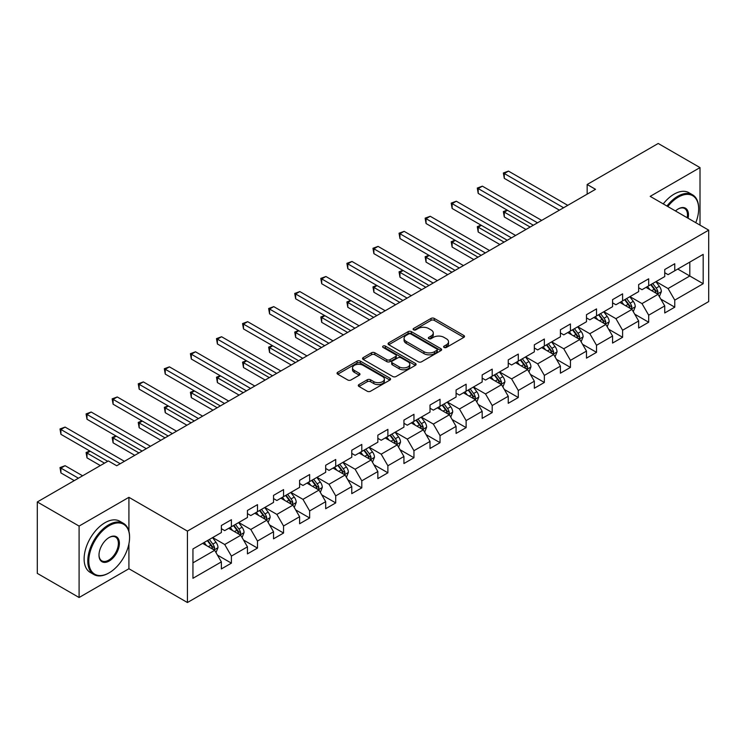 <?xml version="1.0" encoding="UTF-8"?>
<svg xmlns="http://www.w3.org/2000/svg" width="746" height="746" viewBox="0 0 746 746"><rect width="100%" height="100%" fill="white"/><g stroke="black" fill="none" stroke-linecap="round" stroke-linejoin="round"><path stroke-width="1.12" d="M444.103 347.45A1.623 0.942 0 0 0 446.397 347.45L463.835 337.379A2.322 1.343 0 0 0 464.516 336.437A2.322 1.343 0 0 0 463.835 335.486L434.293 318.43A2.322 1.343 0 0 0 431.011 318.43L413.573 328.501A1.623 0.942 0 0 0 413.098 329.163A1.623 0.942 0 0 0 413.573 329.825A1.623 0.942 0 0 0 415.876 329.825L418.133 328.529A7.423 4.289 0 0 1 428.633 328.529L431.095 329.946A7.423 4.289 0 0 1 433.267 332.977A7.423 4.289 0 0 1 431.095 336.008L428.838 337.313A1.623 0.942 0 0 0 428.363 337.975A1.623 0.942 0 0 0 428.838 338.637A1.623 0.942 0 0 0 431.132 338.637L433.389 337.332A7.423 4.289 0 0 1 443.898 337.332L446.36 338.759A7.423 4.289 0 0 1 448.532 341.789A7.423 4.289 0 0 1 446.36 344.82L444.103 346.125A1.623 0.942 0 0 0 443.628 346.787A1.623 0.942 0 0 0 444.103 347.45L444.103 346.125M358.975 384.563A2.322 1.343 0 0 0 358.294 385.514A2.322 1.343 0 0 0 358.975 386.456L367.256 391.24A2.322 1.343 0 0 0 370.538 391.24L389.906 380.068A2.322 1.343 0 0 0 390.587 379.117A2.322 1.343 0 0 0 389.906 378.166L360.365 361.12A2.322 1.343 0 0 0 357.082 361.12L337.724 372.291A2.322 1.343 0 0 0 337.043 373.242A2.322 1.343 0 0 0 337.724 374.194L347.729 379.966A2.322 1.343 0 0 0 351.012 379.966L359.302 375.182A2.322 1.343 0 0 0 359.982 374.24A2.322 1.343 0 0 0 359.302 373.289L354.341 370.426A6.21 3.581 0 0 1 352.522 367.89A6.21 3.581 0 0 1 356.355 364.58A6.21 3.581 0 0 1 363.115 365.353L382.558 376.581A6.21 3.581 0 0 1 384.376 379.117A6.21 3.581 0 0 1 380.544 382.428A6.21 3.581 0 0 1 373.783 381.654L370.538 379.779A2.322 1.343 0 0 0 367.256 379.779L358.975 384.563L358.975 386.456M128.918 497.321L79.095 526.079L37.3 501.955L37.3 573.376L79.095 597.509L128.918 568.741L187.433 602.526L187.433 531.105L128.918 497.321L128.918 531.227M700.009 225.133L700.009 167.598L650.186 196.366L708.7 230.15L187.433 531.105M700.009 167.598L658.214 143.474L587.158 184.495L587.158 194.146M37.3 501.955L108.356 460.935L116.712 465.756L595.522 189.316L587.158 184.495M418.292 361.782A2.322 1.343 0 0 0 421.574 361.782L440.942 350.601A2.322 1.343 0 0 0 441.623 349.65A2.322 1.343 0 0 0 440.942 348.708L411.4 331.653A2.322 1.343 0 0 0 408.118 331.653L388.759 342.834A2.322 1.343 0 0 0 388.079 343.775A2.322 1.343 0 0 0 388.759 344.727L418.292 361.782M383.742 347.804A1.623 0.942 0 0 1 385.393 348.028L385.393 346.097L415.419 363.433A2.322 1.343 0 0 1 416.1 364.384A2.322 1.343 0 0 1 415.419 365.335L396.061 376.516A2.322 1.343 0 0 1 392.778 376.516L363.237 359.46L371.527 354.714L371.527 352.774L363.237 357.567A2.322 1.343 0 0 0 362.556 358.509A2.322 1.343 0 0 0 363.237 359.46L363.237 357.567M371.527 354.714A2.322 1.343 0 0 1 374.809 354.714L374.809 352.774A2.322 1.343 0 0 0 371.527 352.774M374.809 352.774L386.792 359.693A2.322 1.343 0 0 0 390.065 359.693L395.566 356.523A2.322 1.343 0 0 0 396.247 355.572A2.322 1.343 0 0 0 395.566 354.63L383.099 347.422A1.623 0.942 0 0 1 382.623 346.759A1.623 0.942 0 0 1 383.621 345.892A1.623 0.942 0 0 1 385.393 346.097M187.433 602.526L708.7 301.57L708.7 230.15M217.44 555.089L231.4 563.146L231.4 556.096L247.448 546.837L247.448 553.877L257.482 548.086L257.482 541.046L273.53 531.777L273.53 538.826L283.555 533.036L283.555 525.986L299.603 516.717L299.603 523.767L309.637 517.976L309.637 510.926L325.685 501.666L325.685 508.707L335.719 502.916L335.719 495.876L351.767 486.606L351.767 493.656L361.801 487.856L361.801 480.816L377.849 471.547L377.849 478.596L387.883 472.805L387.883 465.756L403.931 456.487L403.931 463.536L413.955 457.746L413.955 450.696L430.013 441.436L430.013 448.477L440.037 442.686L440.037 435.645L456.086 426.376L456.086 433.426L466.119 427.635L466.119 420.585L482.168 411.316L482.168 418.366L492.201 412.575L492.201 405.526L508.25 396.266L508.25 403.306L518.284 397.515L518.284 390.475L534.332 381.206L534.332 388.246L544.356 382.456L544.356 375.415L560.414 366.146L560.414 373.196L570.438 367.405L570.438 360.355L586.487 351.086L586.487 358.136L596.52 352.345L596.52 345.295L612.569 336.036L612.569 343.076L622.602 337.285L622.602 330.245L638.651 320.976L638.651 328.026L648.684 322.235L648.684 315.185L664.733 305.916L664.733 312.966L674.766 307.175L674.766 300.125L703.18 283.722L703.18 254.377L689.808 262.098L689.808 275.992L703.18 283.722M231.4 563.146L221.366 568.937L221.366 561.897L192.944 578.299L192.944 548.953L221.366 532.551L221.366 525.501L231.4 519.71L231.4 526.76L247.448 517.491L247.448 510.45L257.482 504.65L257.482 511.7L273.53 502.431L273.53 495.391L283.555 489.6L283.555 496.64L299.603 487.38L299.603 480.331L309.637 474.54L309.637 481.59L325.685 472.321L325.685 465.271L335.719 459.48L335.719 466.53L351.767 457.261L351.767 450.22L361.801 444.43L361.801 451.47L377.849 442.21L377.849 435.16L387.883 429.37L387.883 436.41L403.931 427.15L403.931 420.101L413.955 414.31L413.955 421.359L430.013 412.09L430.013 405.041L440.037 399.25L440.037 406.3L456.086 397.031L456.086 389.99L466.119 384.199L466.119 391.24L482.168 381.98L482.168 374.93L492.201 369.139L492.201 376.189L508.25 366.92L508.25 359.87L518.284 354.08L518.284 361.129L534.332 351.86L534.332 344.82L544.356 339.02L544.356 346.069L560.414 336.8L560.414 329.76L570.438 323.969L570.438 331.01L586.487 321.75L586.487 314.7L596.52 308.909L596.52 315.959L612.569 306.69L612.569 299.64L622.602 293.849L622.602 300.899L638.651 291.63L638.651 284.59L648.684 278.799L648.684 285.839L664.733 276.579L664.733 269.53L674.766 263.739L674.766 270.779L703.18 254.377M228.724 528.299L240.762 535.255L224.714 544.515L212.675 537.568M221.366 528.69L224.714 530.62L231.4 526.76M224.714 544.515L231.4 556.096M240.762 535.255L247.448 546.837M254.806 513.248L266.844 520.195L250.787 529.464L238.757 522.508M247.448 513.63L250.787 515.561L257.482 511.7M250.787 529.464L257.482 541.046M266.844 520.195L273.53 531.777M280.878 498.188L292.917 505.135L276.869 514.404L264.83 507.457M273.53 498.57L276.869 500.501L283.555 496.64M276.869 514.404L283.555 525.986M292.917 505.135L299.603 516.717M306.96 483.128L318.999 490.085L302.951 499.344L290.912 492.397M299.603 483.52L302.951 485.45L309.637 481.59M302.951 499.344L309.637 510.926M318.999 490.085L325.685 501.666M333.042 468.078L345.081 475.025L329.033 484.285L316.994 477.337M325.685 468.46L329.033 470.39L335.719 466.53M329.033 484.285L335.719 495.876M345.081 475.025L351.767 486.606M359.124 453.018L371.163 459.965L355.115 469.234L343.076 462.278M351.767 453.4L355.115 455.33L361.801 451.47M355.115 469.234L361.801 480.816M371.163 459.965L377.849 471.547M385.206 437.958L397.245 444.905L381.187 454.174L369.158 447.227M377.849 438.34L381.187 440.271L387.883 436.41M381.187 454.174L387.883 465.756M397.245 444.905L403.931 456.487M411.288 422.898L423.318 429.855L407.269 439.114L395.231 432.167M403.931 423.29L407.269 425.22L413.955 421.359M407.269 439.114L413.955 450.696M423.318 429.855L430.013 441.436M437.361 407.848L449.4 414.795L433.351 424.064L421.313 417.107M430.013 408.23L433.351 410.16L440.037 406.3M433.351 424.064L440.037 435.645M449.4 414.795L456.086 426.376M463.443 392.788L475.482 399.735L459.433 409.004L447.395 402.057M456.086 393.17L459.433 395.1L466.119 391.24M459.433 409.004L466.119 420.585M475.482 399.735L482.168 411.316M489.525 377.728L501.564 384.675L485.515 393.944L473.477 386.997M482.168 378.119L485.515 380.05L492.201 376.189M485.515 393.944L492.201 405.526M501.564 384.675L508.25 396.266M515.607 362.668L527.646 369.624L511.597 378.884L499.559 371.937M508.25 363.06L511.597 364.99L518.284 361.129M511.597 378.884L518.284 390.475M527.646 369.624L534.332 381.206M541.689 347.617L553.718 354.564L537.67 363.834L525.632 356.877M534.332 348L537.67 349.93L544.356 346.069M537.67 363.834L544.356 375.415M553.718 354.564L560.414 366.146M567.762 332.557L579.801 339.505L563.752 348.774L551.714 341.827M560.414 332.94L563.752 334.87L570.438 331.01M563.752 348.774L570.438 360.355M579.801 339.505L586.487 351.086M593.844 317.498L605.883 324.454L589.834 333.714L577.796 326.767M586.487 317.889L589.834 319.82L596.52 315.959M589.834 333.714L596.52 345.295M605.883 324.454L612.569 336.036M619.926 302.447L631.965 309.394L615.916 318.663L603.878 311.707M612.569 302.829L615.916 304.76L622.602 300.899M615.916 318.663L622.602 330.245M631.965 309.394L638.651 320.976M646.008 287.387L658.047 294.334L641.998 303.603L629.96 296.656M638.651 287.769L641.998 289.7L648.684 285.839M641.998 303.603L648.684 315.185M658.047 294.334L664.733 305.916M677.769 269.045L689.808 275.992L668.071 288.543L656.042 281.596M664.733 272.719L668.071 274.649L674.766 270.779M668.071 288.543L674.766 300.125M79.095 526.079L79.095 597.509M192.944 562.857L214.68 550.306L202.642 543.358M214.68 550.306L221.366 561.897M660.807 299.118L674.766 307.175M634.725 314.169L648.684 322.235M608.643 329.228L622.602 337.285M582.561 344.288L596.52 352.345M556.479 359.339L570.438 367.405M530.397 374.399L544.356 382.456M504.324 389.459L518.284 397.515M478.242 404.519L492.201 412.575M452.16 419.569L466.119 427.635M426.078 434.629L440.037 442.686M399.996 449.689L413.955 457.746M373.923 464.739L387.883 472.805M347.841 479.799L361.801 487.856M321.759 494.859L335.719 502.916M295.677 509.919L309.637 517.976M269.595 524.97L283.555 533.036M243.522 540.029L257.482 548.086M128.918 568.741L128.918 543.843M444.747 347.683L446.36 346.75A7.423 4.289 0 0 0 448.532 343.72L448.532 341.789M433.267 332.977L433.267 334.907A7.423 4.289 0 0 1 431.095 337.938L429.491 338.87M463.798 337.397L434.293 320.37A2.322 1.343 0 0 0 431.011 320.37L414.226 330.058M440.905 350.62L411.4 333.583A2.322 1.343 0 0 0 408.118 333.583L388.787 344.745M436.839 350.312A1.623 0.942 0 0 0 437.315 349.65A1.623 0.942 0 0 0 436.839 348.988L410.906 334.022A1.623 0.942 0 0 0 408.612 334.022L406.234 335.392A7.423 4.289 0 0 0 404.062 338.423A7.423 4.289 0 0 0 406.234 341.454L423.952 351.692A7.423 4.289 0 0 0 434.461 351.692L436.839 350.312L436.839 352.243A1.623 0.942 0 0 0 437.315 351.58L437.315 349.65M404.062 338.423L404.062 340.353A7.423 4.289 0 0 0 406.234 343.384L406.234 341.454M436.839 352.243L434.461 353.623A7.423 4.289 0 0 1 423.952 353.623L406.234 343.384M374.809 354.714L386.792 361.624A2.322 1.343 0 0 0 390.065 361.624L395.566 358.453A2.322 1.343 0 0 0 396.247 357.502L396.247 355.572M385.393 348.028L415.391 365.353M399.222 366.873A6.21 3.581 0 0 0 405.983 367.647A6.21 3.581 0 0 0 409.815 364.337A6.21 3.581 0 0 0 407.997 361.801L401.143 357.847A2.322 1.343 0 0 0 397.86 357.847L392.368 361.017A2.322 1.343 0 0 0 391.687 361.969A2.322 1.343 0 0 0 392.368 362.92L399.222 366.873L399.222 368.804A6.21 3.581 0 0 0 405.983 369.578A6.21 3.581 0 0 0 409.815 366.267L409.815 364.337M391.687 361.969L391.687 363.899A2.322 1.343 0 0 0 392.368 364.85L392.368 362.92M399.222 368.804L392.368 364.85M384.376 379.117L384.376 381.047A6.21 3.581 0 0 1 380.544 384.358A6.21 3.581 0 0 1 373.783 383.584L370.538 381.71A2.322 1.343 0 0 0 367.256 381.71L359.003 386.475M352.522 367.89L352.522 369.82A6.21 3.581 0 0 0 354.341 372.357L354.341 370.426M359.302 373.289L359.302 375.182L354.341 372.357M389.878 380.078L360.365 363.05A2.322 1.343 0 0 0 357.082 363.05L337.751 374.212M659.361 296.619L661.357 291.611A6.266 3.618 -120 0 0 659.352 286.277L655.902 281.671M649.887 289.625L647.547 286.501M507.467 210.297L504.287 212.125L504.287 216.955L525.967 229.47M657.077 293.775L657.972 291.882A6.266 3.618 -120 0 0 656.182 288.115L652.731 283.508M651.155 284.413L654.988 289.523A3.189 1.846 60 0 1 655.566 290.492L657.972 291.882M650.717 284.664L654.167 289.271A6.266 3.618 60 0 1 655.967 293.038M504.287 216.955L503.363 211.594L530.154 227.064M503.363 211.594L507.093 210.083M563.584 207.752L504.287 173.52L508.464 171.104L567.762 205.346M559.407 210.167L504.287 178.35L504.287 173.52L503.363 172.988L508.464 171.104M504.287 178.35L503.363 172.988M695.776 222.681A28.842 16.654 120 0 0 698.666 208.917A28.842 16.654 120 0 0 678.273 197.14A28.842 16.654 120 0 0 667.791 206.53M666.924 206.036A29.551 17.065 -60 0 1 677.769 196.273A29.551 17.065 -60 0 1 692.549 194.809A29.551 17.065 -60 0 1 698.666 208.339A29.551 17.065 -60 0 1 698.666 208.628M675.484 210.969A14.426 8.327 -60 0 1 678.273 208.917L678.273 208.917A14.426 8.327 -60 0 1 688.082 218.242M663.25 203.91A29.551 17.065 -60 0 1 674.095 194.146A29.551 17.065 -60 0 1 688.866 192.682L692.549 194.809M687.169 217.72A13.717 7.917 120 0 0 684.632 208.526A13.717 7.917 120 0 0 678.021 209.066M108.683 573.087L109.186 572.797A28.842 16.654 120 0 0 129.58 537.474A28.842 16.654 120 0 0 109.186 525.697A28.842 16.654 120 0 0 88.793 561.02A28.842 16.654 120 0 0 109.186 572.797L108.683 573.087A29.551 17.065 -60 0 1 93.912 574.551A29.551 17.065 -60 0 1 89.38 550.874A29.551 17.065 -60 0 1 108.683 524.83A29.551 17.065 -60 0 1 123.463 523.366A29.551 17.065 -60 0 1 129.58 536.896A29.551 17.065 -60 0 1 129.58 537.185M109.186 561.02A14.426 8.327 -60 0 1 98.994 555.136A14.426 8.327 -60 0 1 109.186 537.474L109.186 537.474A14.426 8.327 -60 0 1 119.388 543.358A14.426 8.327 -60 0 1 109.186 561.02M98.994 554.837A13.717 7.917 120 0 0 101.829 560.833A13.717 7.917 120 0 0 108.683 560.153A13.717 7.917 120 0 0 117.644 548.068A13.717 7.917 120 0 0 115.546 537.083A13.717 7.917 120 0 0 108.935 537.624M93.912 574.551L90.229 572.424A29.551 17.065 -60 0 1 85.706 548.748A29.551 17.065 -60 0 1 105.009 522.704A29.551 17.065 -60 0 1 119.789 521.24L123.463 523.366M633.289 311.679L635.275 306.671A6.266 3.618 -120 0 0 633.27 301.337L629.82 296.731M623.805 304.685L621.465 301.552M481.384 225.348L478.205 227.185L478.205 232.015L499.885 244.529M630.995 308.835L631.89 306.942A6.266 3.618 -120 0 0 630.1 303.165L626.649 298.559M625.073 299.472L628.906 304.582A3.189 1.846 60 0 1 629.484 305.552L631.89 306.942M624.644 299.724L628.095 304.331A6.266 3.618 60 0 1 629.885 308.098M478.205 232.015L477.291 226.653L504.072 242.114M477.291 226.653L481.021 225.143M607.207 326.739L609.193 321.731A6.266 3.618 -120 0 0 607.197 316.388L603.747 311.791M597.732 319.745L595.383 316.612M455.302 240.408L452.123 242.245L452.123 247.066L473.813 259.589M604.913 323.895L605.808 321.992A6.266 3.618 -120 0 0 604.018 318.225L600.567 313.618M599.001 314.523L602.824 319.633A3.189 1.846 60 0 1 603.402 320.603L605.808 321.992M598.562 314.775L602.013 319.381A6.266 3.618 60 0 1 603.803 323.149M452.123 247.066L451.209 241.713L477.99 257.174M451.209 241.713L454.939 240.193M537.502 222.812L478.205 188.579L482.382 186.164L541.689 220.396M533.325 225.227L478.205 193.4L478.205 188.579L477.291 188.048L482.382 186.164M478.205 193.4L477.291 188.048M511.43 237.871L452.123 203.63L456.31 201.224L515.607 235.456M507.243 240.287L452.123 208.46L452.123 203.63L451.209 203.099L456.31 201.224M452.123 208.46L451.209 203.099M581.125 341.799L583.111 336.782A6.266 3.618 -120 0 0 581.115 331.448L577.665 326.841M571.65 334.795L569.301 331.672M429.22 255.468L426.05 257.305L426.05 262.126L447.731 274.649M578.831 338.945L579.726 337.052A6.266 3.618 -120 0 0 577.936 333.285L574.485 328.678M572.919 329.583L576.742 334.693A3.189 1.846 60 0 1 577.32 335.663L579.726 337.052M572.48 329.835L575.931 334.441A6.266 3.618 60 0 1 577.721 338.208M426.05 262.126L425.127 256.773L451.908 272.234M425.127 256.773L428.857 255.253M555.043 356.849L557.029 351.842A6.266 3.618 -120 0 0 555.033 346.508L551.583 341.901M545.568 349.855L543.228 346.731M403.148 270.528L399.968 272.355L399.968 277.186L421.649 289.7M552.749 354.005L553.653 352.112A6.266 3.618 -120 0 0 551.853 348.345L548.403 343.738M546.837 344.643L550.66 349.753A3.189 1.846 60 0 1 551.247 350.723L553.653 352.112M546.398 344.894L549.849 349.501A6.266 3.618 60 0 1 551.648 353.268M399.968 277.186L399.045 271.824L425.826 287.285M399.045 271.824L402.775 270.313M528.961 371.909L530.956 366.901A6.266 3.618 -120 0 0 528.951 361.568L525.501 356.961M519.486 364.915L517.146 361.782M377.066 285.578L373.886 287.415L373.886 292.245L395.566 304.76M526.676 369.065L527.571 367.163A6.266 3.618 -120 0 0 525.781 363.395L522.321 358.789M520.755 359.703L524.587 364.813A3.189 1.846 60 0 1 525.165 365.782L527.571 367.163M520.316 359.954L523.767 364.561A6.266 3.618 60 0 1 525.566 368.328M373.886 292.245L372.963 286.884L399.744 302.344M372.963 286.884L376.693 285.373M485.348 252.931L426.05 218.69L430.228 216.275L489.525 250.516M481.17 255.337L426.05 223.52L426.05 218.69L425.127 218.158L430.228 216.275M426.05 223.52L425.127 218.158M459.266 267.982L399.968 233.75L404.145 231.335L463.443 265.576M455.088 270.397L399.968 238.571L399.968 233.75L399.045 233.218L404.145 231.335M399.968 238.571L399.045 233.218M433.184 283.042L373.886 248.81L378.063 246.394L437.361 280.627M429.006 285.457L373.886 253.631L373.886 248.81L372.963 248.278L378.063 246.394M373.886 253.631L372.963 248.278M502.879 386.969L504.874 381.961A6.266 3.618 -120 0 0 502.869 376.618L499.419 372.012M493.404 379.975L491.064 376.842M350.984 300.638L347.804 302.475L347.804 307.296L369.484 319.82M500.594 384.115L501.489 382.222A6.266 3.618 -120 0 0 499.699 378.455L496.249 373.849M494.673 374.753L498.505 379.863A3.189 1.846 60 0 1 499.083 380.833L501.489 382.222M494.244 375.005L497.694 379.611A6.266 3.618 60 0 1 499.484 383.379M347.804 307.296L346.89 301.944L373.671 317.404M346.89 301.944L350.611 300.424M407.102 298.102L347.804 263.86L351.981 261.454L411.288 295.686M402.924 300.517L347.804 268.691L347.804 263.86L346.89 263.329L351.981 261.454M347.804 268.691L346.89 263.329M476.806 402.029L478.792 397.012A6.266 3.618 -120 0 0 476.797 391.678L473.337 387.071M467.322 395.026L464.982 391.902M324.902 315.698L321.722 317.526L321.722 322.356L343.412 334.87M474.512 399.175L475.407 397.282A6.266 3.618 -120 0 0 473.617 393.515L470.166 388.908M468.6 389.813L472.423 394.923A3.189 1.846 60 0 1 473.001 395.893L475.407 397.282M468.162 390.065L471.612 394.671A6.266 3.618 60 0 1 473.402 398.439M321.722 322.356L320.808 316.994L347.589 332.464M320.808 316.994L324.538 315.483M381.029 313.152L321.722 278.92L325.909 276.505L385.206 310.746M376.842 315.567L321.722 283.75L321.722 278.92L320.808 278.389L325.909 276.505M321.722 283.75L320.808 278.389M450.724 417.079L452.71 412.072A6.266 3.618 -120 0 0 450.715 406.738L447.264 402.131M441.25 410.086L438.9 406.952M298.82 330.748L295.649 332.585L295.649 337.416L317.33 349.93M448.43 414.235L449.325 412.342A6.266 3.618 -120 0 0 447.535 408.575L444.084 403.968M442.518 404.873L446.341 409.983A3.189 1.846 60 0 1 446.919 410.953L449.325 412.342M442.08 405.125L445.53 409.731A6.266 3.618 60 0 1 447.32 413.498M295.649 337.416L294.726 332.054L321.507 347.515M294.726 332.054L298.456 330.543M354.947 328.212L295.649 293.98L299.827 291.565L359.124 325.797M350.769 330.627L295.649 298.801L295.649 293.98L294.726 293.448L299.827 291.565M295.649 298.801L294.726 293.448M424.642 432.139L426.628 427.132A6.266 3.618 -120 0 0 424.633 421.798L421.182 417.191M415.168 425.145L412.818 422.012M272.738 345.808L269.567 347.645L269.567 352.466L291.248 364.99M422.348 429.295L423.252 427.393A6.266 3.618 -120 0 0 421.453 423.625L418.002 419.019M416.436 419.923L420.259 425.034A3.189 1.846 60 0 1 420.847 426.003L423.252 427.393M415.998 420.175L419.448 424.782A6.266 3.618 60 0 1 421.238 428.558M269.567 352.466L268.644 347.114L295.425 362.575M268.644 347.114L272.374 345.594M328.865 343.272L269.567 309.03L273.745 306.625L333.042 340.857M324.687 345.687L269.567 313.861L269.567 309.03L268.644 308.508L273.745 306.625M269.567 313.861L268.644 308.508M398.56 447.199L400.546 442.182A6.266 3.618 -120 0 0 398.55 436.848L395.1 432.242M389.086 440.196L386.745 437.072M246.665 360.868L243.485 362.705L243.485 367.526L265.166 380.05M396.275 444.346L397.17 442.453A6.266 3.618 -120 0 0 395.371 438.685L391.92 434.079M390.354 434.983L394.186 440.093A3.189 1.846 60 0 1 394.765 441.063L397.17 442.453M389.916 435.235L393.366 439.842A6.266 3.618 60 0 1 395.166 443.609M243.485 367.526L242.562 362.174L269.343 377.635M242.562 362.174L246.292 360.654M302.783 358.332L243.485 324.09L247.663 321.675L306.96 355.917M298.605 360.738L243.485 328.921L243.485 324.09L242.562 323.559L247.663 321.675M243.485 328.921L242.562 323.559M372.478 462.25L374.473 457.242A6.266 3.618 -120 0 0 372.468 451.908L369.018 447.302M363.004 455.256L360.663 452.132M220.583 375.928L217.403 377.756L217.403 382.586L239.084 395.1M370.193 459.405L371.088 457.512A6.266 3.618 -120 0 0 369.298 453.745L365.848 449.139M364.272 450.043L368.104 455.153A3.189 1.846 60 0 1 368.683 456.123L371.088 457.512M363.834 450.295L367.293 454.901A6.266 3.618 60 0 1 369.084 458.669M217.403 382.586L216.489 377.224L243.271 392.694M216.489 377.224L220.21 375.714M276.701 373.382L217.403 339.15L221.581 336.735L280.878 370.976M272.523 375.798L217.403 343.971L217.403 339.15L216.489 338.619L221.581 336.735M217.403 343.971L216.489 338.619M346.405 477.309L348.391 472.302A6.266 3.618 -120 0 0 346.386 466.968L342.936 462.361M336.922 470.316L334.581 467.183M194.501 390.979L191.321 392.816L191.321 397.646L213.011 410.16M344.111 474.465L345.006 472.572A6.266 3.618 -120 0 0 343.216 468.796L339.766 464.189M338.19 465.103L342.022 470.213A3.189 1.846 60 0 1 342.6 471.183L345.006 472.572M337.761 465.355L341.211 469.961A6.266 3.618 60 0 1 343.001 473.729M191.321 397.646L190.407 392.284L217.189 407.745M190.407 392.284L194.137 390.773M250.619 388.442L191.321 354.21L195.508 351.795L254.806 386.027M246.441 390.857L191.321 359.031L191.321 354.21L190.407 353.679L195.508 351.795M191.321 359.031L190.407 353.679M320.323 492.369L322.309 487.362A6.266 3.618 -120 0 0 320.314 482.019L316.863 477.421M310.849 485.376L308.499 482.242M168.419 406.038L165.248 407.875L165.248 412.697L186.929 425.22M318.029 489.516L318.924 487.623A6.266 3.618 -120 0 0 317.134 483.856L313.684 479.249M312.117 480.154L315.94 485.264A3.189 1.846 60 0 1 316.518 486.233L318.924 487.623M311.679 480.405L315.129 485.012A6.266 3.618 60 0 1 316.919 488.779M165.248 412.697L164.325 407.344L191.107 422.805M164.325 407.344L168.055 405.824M224.546 403.502L165.248 369.261L169.426 366.855L228.724 401.087M220.359 405.917L165.248 374.091L165.248 369.261L164.325 368.729L169.426 366.855M165.248 374.091L164.325 368.729M294.241 507.429L296.227 502.412A6.266 3.618 -120 0 0 294.232 497.078L290.781 492.472M284.767 500.426L282.417 497.302M142.337 421.098L139.166 422.926L139.166 427.756L160.847 440.271M291.947 504.576L292.852 502.683A6.266 3.618 -120 0 0 291.052 498.915L287.602 494.309M286.035 495.213L289.858 500.324A3.189 1.846 60 0 1 290.446 501.293L292.852 502.683M285.597 495.465L289.047 500.072A6.266 3.618 60 0 1 290.837 503.839M139.166 427.756L138.243 422.404L165.025 437.865M138.243 422.404L141.973 420.884M198.464 418.562L139.166 384.321L143.344 381.905L202.642 416.147M194.286 420.968L139.166 389.151L139.166 384.321L138.243 383.789L143.344 381.905M139.166 389.151L138.243 383.789M268.159 522.48L270.145 517.472A6.266 3.618 -120 0 0 268.15 512.138L264.699 507.532M258.685 515.486L256.344 512.362M116.264 436.158L113.084 437.986L113.084 442.816L134.765 455.33M265.874 519.636L266.77 517.743A6.266 3.618 -120 0 0 264.97 513.975L261.52 509.369M259.953 510.273L263.786 515.383A3.189 1.846 60 0 1 264.364 516.353L266.77 517.743M259.515 510.525L262.965 515.132A6.266 3.618 60 0 1 264.765 518.899M113.084 442.816L112.161 437.454L138.942 452.915M112.161 437.454L115.891 435.944M172.382 433.613L113.084 399.38L117.262 396.965L176.56 431.197M168.204 436.028L113.084 404.201L113.084 399.38L112.161 398.849L117.262 396.965M113.084 404.201L112.161 398.849M242.077 537.54L244.073 532.532A6.266 3.618 -120 0 0 242.068 527.198L238.617 522.592M232.603 530.546L230.262 527.413M90.182 451.209L87.002 453.046L87.002 457.867L100.328 465.56M239.792 534.695L240.688 532.793A6.266 3.618 -120 0 0 238.897 529.026L235.447 524.419M233.871 525.333L237.704 530.443A3.189 1.846 60 0 1 238.282 531.404L240.688 532.793M233.433 525.585L236.883 530.192A6.266 3.618 60 0 1 238.683 533.959M87.002 457.867L86.079 452.514L104.505 463.154M86.079 452.514L89.809 450.994M146.3 448.672L87.002 414.44L91.18 412.025L150.478 446.257M142.122 451.088L87.002 419.261L87.002 414.44L86.079 413.909L91.18 412.025M87.002 419.261L86.079 413.909M216.004 552.6L217.991 547.592A6.266 3.618 -120 0 0 215.986 542.249L212.535 537.642M206.521 545.596L204.18 542.473M82.601 475.799L65.098 465.69L60.92 468.106L60.92 472.927L74.246 480.62M213.71 549.746L214.606 547.853A6.266 3.618 -120 0 0 212.815 544.086L209.365 539.479M207.789 540.384L211.622 545.494A3.189 1.846 60 0 1 212.2 546.464L214.606 547.853M207.36 540.636L210.81 545.242A6.266 3.618 60 0 1 212.601 549.009M60.92 472.927L60.006 467.574L78.423 478.205M60.006 467.574L65.098 465.69M120.218 463.732L60.92 429.491L65.098 427.085L124.405 461.317M107.685 461.317L60.92 434.321L60.92 429.491L60.006 428.959L65.098 427.085M60.92 434.321L60.006 428.959M446.36 346.75L446.36 344.82M428.838 338.637L428.838 337.313M431.095 337.938L431.095 336.008M413.573 329.825L413.573 328.501M431.011 320.37L431.011 318.43M434.293 320.37L434.293 318.43M463.835 337.379L463.835 335.486M388.759 344.727L388.759 342.834M408.118 333.583L408.118 331.653M411.4 333.583L411.4 331.653M440.942 350.601L440.942 348.708M423.952 353.623L423.952 351.692M434.461 353.623L434.461 351.692M386.792 361.624L386.792 359.693M390.065 361.624L390.065 359.693M395.566 358.453L395.566 356.523M415.419 365.335L415.419 363.433M367.256 381.71L367.256 379.779M370.538 381.71L370.538 379.779M373.783 383.584L373.783 381.654M337.724 374.194L337.724 372.291M357.082 363.05L357.082 361.12M360.365 363.05L360.365 361.12M389.906 380.068L389.906 378.166M657.422 293.98L661.31 291.733M656.182 288.115L659.352 286.277M651.724 290.688L654.167 289.271M631.349 309.04L635.228 306.793M630.1 303.165L633.27 301.337M625.642 305.739L628.095 304.331M605.267 324.09L609.156 321.852M604.018 318.225L607.197 316.388M599.56 320.799L602.013 319.381M579.185 339.15L583.074 336.903M577.936 333.285L581.115 331.448M573.478 335.859L575.931 334.441M553.103 354.21L556.992 351.963M551.853 348.345L555.033 346.508M547.396 350.918L549.849 349.501M527.021 369.261L530.91 367.023M525.781 363.395L528.951 361.568M521.323 365.969L523.767 364.561M500.948 384.321L504.828 382.083M499.699 378.455L502.869 376.618M495.241 381.029L497.694 379.611M474.866 399.38L478.755 397.133M473.617 393.515L476.797 391.678M469.159 396.089L471.612 394.671M448.784 414.44L452.673 412.193M447.535 408.575L450.715 406.738M443.077 411.139L445.53 409.731M422.702 429.491L426.591 427.253M421.453 423.625L424.633 421.798M416.995 426.199L419.448 424.782M396.62 444.551L400.509 442.303M395.371 438.685L398.55 436.848M390.923 441.259L393.366 439.842M370.538 459.611L374.427 457.363M369.298 453.745L372.468 451.908M364.841 456.319L367.293 454.901M344.465 474.67L348.345 472.423M343.216 468.796L346.386 466.968M338.759 471.369L341.211 469.961M318.383 489.721L322.272 487.483M317.134 483.856L320.314 482.019M312.677 486.429L315.129 485.012M292.301 504.781L296.19 502.534M291.052 498.915L294.232 497.078M286.595 501.489L289.047 500.072M266.219 519.841L270.108 517.593M264.97 513.975L268.15 512.138M260.513 516.549L262.965 515.132M240.137 534.891L244.026 532.653M238.897 529.026L242.068 527.198M234.44 531.6L236.883 530.192M214.065 549.951L217.944 547.704M212.815 544.086L215.986 542.249M208.358 546.659L210.81 545.242M698.666 208.917L698.666 208.339M129.58 537.474L129.58 536.896"/></g></svg>
